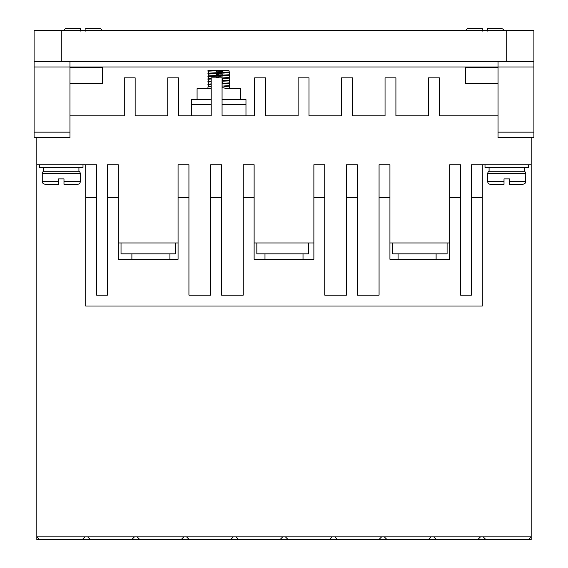 <?xml version="1.0" encoding="UTF-8"?>
<svg xmlns="http://www.w3.org/2000/svg" width="568" height="568" viewBox="0 0 568 568"><rect width="100%" height="100%" fill="white"/><g stroke="black" fill="none" stroke-linecap="round" stroke-linejoin="round"><path stroke-width="0.85" d="M525.748 181.597L509.446 181.597L509.446 184.316L523.029 184.316L509.446 184.316L509.446 178.877L504.015 178.877L504.015 184.316L490.432 184.316A2.719 2.719 0 0 1 487.72 181.597L487.72 173.631A2.719 2.719 0 0 1 489.076 171.273L524.392 171.273A2.719 2.719 0 0 1 525.748 173.631L525.67 182.236L524.953 183.521L523.029 184.316M42.252 173.631A2.719 2.719 0 0 1 43.608 171.273L78.924 171.273A2.719 2.719 0 0 1 80.28 173.631L80.28 181.597A2.719 2.719 0 0 1 77.567 184.316L63.985 184.316L63.985 178.877L58.554 178.877L58.554 184.316L44.971 184.316L58.554 184.316L58.554 181.597L42.252 181.597L42.252 173.631L80.28 173.631M474.138 28.4L468.706 28.4A2.719 2.719 0 0 0 466.044 30.573A2.719 2.719 0 0 1 468.706 28.4L482.289 28.4L482.289 30.573M72.129 28.4L66.697 28.4A2.719 2.719 0 0 0 64.035 30.573A2.719 2.719 0 0 1 66.697 28.4L80.28 28.4L80.28 30.573M85.711 29.188L85.711 28.4L99.293 28.4A2.719 2.719 0 0 1 101.956 30.573M80.28 29.188L80.28 30.395L85.711 30.395M80.28 31.119L80.28 28.4M482.289 31.119L482.289 28.4M485.001 164.756L485.001 167.475L528.46 167.475L528.46 164.756M39.54 164.756L39.54 167.475L82.999 167.475L82.999 164.756M240.541 99.563L240.541 88.7L224.864 88.7M211.204 88.7L197.082 88.7L197.082 99.563M436.11 259.285L436.11 253.846M398.083 259.285L398.083 253.846M303.014 259.285L303.014 253.846M264.986 259.285L264.986 253.846M169.917 259.285L169.917 253.846M131.89 259.285L131.89 253.846M524.392 171.273L524.392 167.475M489.076 171.273L489.076 167.475M78.924 171.273L78.924 167.475M43.608 171.273L43.608 167.475M218.815 70.233L225.141 70.233L207.945 71.185L207.945 70.638L212.46 70.233L208.357 70.531M229.259 71.888L228.833 70.233L212.46 70.233M207.945 73.897L207.945 73.357L209.4 73.13L229.678 71.994L229.678 72.541L228.222 72.768L208.428 74.032M207.945 76.616L207.945 76.069L209.4 75.842L229.678 74.713L229.678 75.253L228.222 75.48L208.428 76.744M211.204 78.987L207.945 79.328L207.945 78.789L211.204 78.448M222.067 77.979L229.678 77.425L229.678 77.972L228.222 78.199L222.067 78.526M211.204 81.707L207.945 82.048L207.945 81.501L211.204 81.16M222.067 80.699L229.678 80.145L229.678 80.692L228.222 80.912L222.067 81.238M211.204 84.419L207.945 84.76L207.945 84.22L211.204 83.879M222.067 83.411L229.678 82.864L229.678 83.404L228.222 83.631L222.067 83.957M224.026 86.584L229.678 86.123L229.678 85.576L222.067 86.123M211.204 86.592L207.945 86.932L207.945 88.7M229.678 71.994L229.195 71.866M222.933 71.483L218.808 71.32M207.945 71.185L208.428 71.312M216.06 71.753L218.808 71.859M229.678 74.713L229.195 74.578M222.933 74.202L218.808 74.032M216.06 74.472L218.808 74.578M229.678 77.425L229.195 77.298M222.933 76.914L218.808 76.751M216.06 77.184L218.808 77.291M229.678 80.145L229.195 80.01M222.933 79.634L222.067 79.591M207.945 79.328L208.428 79.463M229.678 82.864L229.195 82.729M222.933 82.346L222.067 82.31M207.945 82.048L208.428 82.182M229.678 85.576L229.195 85.441M222.933 85.065L222.067 85.03M207.945 84.76L208.428 84.895M222.067 87.749L224.119 87.834M229.209 88.168L229.678 88.7M69.956 61.536L69.956 66.974L498.044 66.974L498.044 137.591L533.899 137.591L533.899 61.536L34.101 61.536L34.101 137.591L69.956 137.591L69.956 66.974L34.101 66.974M533.899 66.974L498.044 66.974L498.044 61.536M498.044 67.514L465.448 67.514L465.448 83.808L498.044 83.808M498.044 115.865L439.369 115.865L439.369 77.837L428.506 77.837L428.506 115.865L395.91 115.865L395.91 77.837L385.047 77.837L385.047 115.865L352.451 115.865L352.451 77.837L341.588 77.837L341.588 115.865L308.992 115.865L308.992 77.837L298.122 77.837L298.122 115.865L265.533 115.865L265.533 77.837L254.663 77.837L254.663 115.865L222.067 115.865L222.067 77.837L211.204 77.837L211.204 115.865L178.608 115.865L178.608 77.837L167.745 77.837L167.745 115.865L135.148 115.865L135.148 77.837L124.285 77.837L124.285 115.865L69.956 115.865M36.821 137.591L36.821 164.756L96.581 164.756L96.581 295.14L107.444 295.14L107.444 197.352L118.307 197.352L118.307 164.756L107.444 164.756L107.444 197.352M118.307 242.983L178.068 242.983M188.931 197.352L178.068 197.352L178.068 164.756L188.931 164.756L188.931 295.14L210.664 295.14L210.664 197.352L221.527 197.352L221.527 164.756L210.664 164.756L210.664 197.352M221.527 197.352L221.527 295.14L243.253 295.14L243.253 164.756L254.123 164.756L254.123 259.285L313.877 259.285L313.877 197.352L324.747 197.352L324.747 295.14L346.473 295.14L346.473 197.352L357.336 197.352L357.336 164.756L346.473 164.756L346.473 197.352M254.123 242.983L313.877 242.983M313.877 197.352L313.877 164.756L324.747 164.756L324.747 197.352M357.336 197.352L357.336 295.14L379.069 295.14L379.069 164.756L389.932 164.756L389.932 259.285L449.693 259.285L449.693 197.352L460.556 197.352L460.556 295.14L471.419 295.14L471.419 197.352L482.289 197.352L482.289 164.756L531.179 164.756L531.179 137.591M389.932 242.983L449.693 242.983M449.693 197.352L449.693 164.756L460.556 164.756L460.556 197.352M471.419 197.352L471.419 164.756L482.289 164.756M69.956 83.808L102.552 83.808L102.552 67.514L69.956 67.514M61.266 61.536L61.266 30.573L34.101 30.573L34.101 61.536M533.899 61.536L533.899 30.573L506.734 30.573L506.734 61.536M528.46 539.6L477.752 539.6L480.464 536.881L531.179 536.881L528.46 539.6L531.179 539.6L531.179 164.756M480.464 536.881L36.821 536.881L36.821 539.6L39.54 539.6L36.821 536.881L36.821 164.756M245.972 115.865L245.972 99.563L222.067 99.563M211.204 99.563L191.65 99.563L191.65 115.865M379.069 197.352L389.932 197.352M243.253 197.352L254.123 197.352M178.068 197.352L178.068 259.285L118.307 259.285L118.307 197.352M85.711 164.756L85.711 197.352L96.581 197.352M61.266 30.573L506.734 30.573M477.752 539.6L39.54 539.6M482.289 197.352L482.289 306.003L85.711 306.003L85.711 197.352M447.094 242.983L447.094 253.846L392.765 253.846L392.765 242.983M308.445 242.983L308.445 253.846L256.835 253.846L256.835 242.983M175.349 242.983L175.349 253.846L121.027 253.846L121.027 242.983M82.261 539.6L84.98 536.881M131.698 539.6L134.417 536.881M87.692 536.881L90.411 539.6M181.135 539.6L183.847 536.881M137.129 536.881L139.849 539.6M230.572 539.6L233.285 536.881M186.567 536.881L189.286 539.6M280.01 539.6L282.722 536.881M236.004 536.881L238.716 539.6M329.44 539.6L332.159 536.881M285.441 536.881L288.154 539.6M378.877 539.6L381.597 536.881M334.871 536.881L337.591 539.6M428.315 539.6L431.034 536.881M384.309 536.881L387.028 539.6M433.746 536.881L436.465 539.6M483.183 536.881L485.896 539.6M229.678 88.296L225.155 88.7M210.181 70.233L212.73 70.233M504.015 178.877L509.446 178.877M58.554 178.877L63.985 178.877M487.72 181.597L504.015 181.597L504.015 184.316M80.28 181.597L63.985 181.597L63.985 184.316M487.72 28.4L487.72 30.573L487.72 28.4L501.303 28.4L487.72 28.4L487.72 31.119M85.711 30.573L85.711 31.119M487.72 173.631L525.748 173.631M498.044 132.159L533.899 132.159M34.101 132.159L69.956 132.159M245.972 104.455L222.067 104.455M211.204 104.455L191.65 104.455M229.266 86.23L229.259 88.182M208.357 86.826L208.357 84.873M229.266 85.47L229.266 83.51M208.357 84.114L208.357 82.154M229.266 82.75L229.266 80.798M208.357 81.394L208.357 79.442M229.266 80.038L229.266 78.079M208.357 78.682L208.357 76.723M229.266 77.319L229.266 75.367M221.563 75.828L218.808 75.934M218.808 75.388L214.69 75.558M208.357 75.963L208.357 74.003M229.266 74.607L229.266 72.647M221.563 73.109L218.808 73.215M218.808 72.676L214.69 72.839M208.357 73.244L208.357 71.291M42.252 181.597L43.047 183.521L44.971 184.316M503.965 30.573L503.22 29.195L501.303 28.4"/></g></svg>
